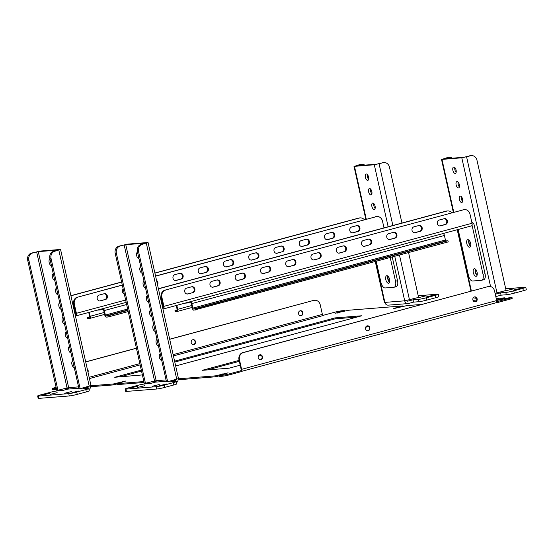 <?xml version="1.0" encoding="UTF-8"?>
<svg xmlns="http://www.w3.org/2000/svg" width="554" height="554" viewBox="0 0 554 554"><rect width="100%" height="100%" fill="white"/><g stroke="black" fill="none" stroke-linecap="round" stroke-linejoin="round"><path stroke-width="0.83" d="M143.867 381.547L117.469 383.645L126.035 380.944L113.383 383.97L113.591 384.898L90.607 386.727M259.784 354.809A2.507 2.188 85.5 0 0 260.879 359.698A2.507 2.188 85.5 0 0 259.784 354.809M259.902 354.782A2.507 2.188 -94.5 0 1 260.297 359.761M367.122 325.87A2.507 2.188 85.5 0 0 368.216 330.752A2.507 2.188 85.5 0 0 367.122 325.87M367.24 325.842A2.507 2.188 -94.5 0 1 367.634 330.821M474.459 296.93A2.507 2.188 85.5 0 0 475.554 301.812A2.507 2.188 85.5 0 0 474.459 296.93M474.577 296.902A2.507 2.188 -94.5 0 1 474.972 301.875M192.813 339.72A2.507 2.188 85.5 0 0 193.9 344.609A2.507 2.188 85.5 0 0 192.813 339.72M193.318 344.671A2.507 2.188 85.5 0 0 192.924 339.692M300.15 310.78A2.507 2.188 85.5 0 0 301.238 315.662A2.507 2.188 85.5 0 0 300.15 310.78M300.656 315.725A2.507 2.188 85.5 0 0 300.261 310.752M178.111 379.774L215.686 376.789L215.471 375.854L228.123 372.835L219.557 375.529L219.765 376.464L221.981 376.284L221.773 375.356L219.557 375.529M473.012 300.351L476.669 300.06M496.239 298.502L504.909 297.817L505.075 298.544M322.92 315.399L334.297 312.331A5.976 0.471 -12.6 0 1 342.268 310.739L344.484 310.565L335.371 313.218L348.563 310.24L402.82 305.926L393.707 308.585L406.906 305.6L421.601 304.437M68.592 388.479L63.807 388.853M113.383 383.97L90.648 385.778M117.469 383.645L117.677 384.573L144.075 382.475M156.096 381.519L151.311 381.9M402.82 305.926L402.987 306.66M344.484 310.565L344.643 311.293M215.471 375.854L178.153 378.825M509.078 298.44A5.976 0.471 -12.6 0 0 511.993 297.373L512.201 298.301A5.976 0.471 167.4 0 1 509.285 299.375L509.078 298.44L496.779 301.722A2.154 1.039 74.9 0 1 496.204 302.713A2.154 1.039 74.9 0 1 496.114 302.726L242.029 371.235L496.204 302.713M496.952 301.708L497.16 302.643L496.155 302.719M240.914 370.55L241.869 370.494L242.077 371.422L229.952 374.691A5.976 0.471 167.4 0 1 221.981 376.284M221.773 375.356A5.976 0.471 -12.6 0 0 229.744 373.763L229.952 374.691M241.869 370.494L229.744 373.763M511.993 297.373A5.976 0.471 -12.6 0 0 511.21 297.311L496.675 300.476M496.592 300.088L504.909 297.817M56.307 388.264L52.831 388.783A5.976 0.471 -12.6 0 1 52.048 388.721A5.976 0.471 -12.6 0 1 54.964 387.655L56.099 387.343M174.586 361.146L334.969 317.899L361.804 315.766L175.666 365.959M142.385 374.926L114.733 377.281L141.312 370.114M240.207 365.197L229.072 368.195L202.238 370.328L239.134 360.384M117.51 383.846L113.591 384.898M55.047 388.603L55.255 389.538L56.515 389.199M55.255 389.538L53.039 389.711A5.976 0.471 167.4 0 1 52.256 389.656L52.048 388.721M509.285 299.375L497.16 302.643M215.686 376.789L219.606 375.73M174.794 362.074L335.177 318.827L356.824 317.11M119.92 376.872L141.519 371.048M207.425 369.913L239.342 361.312M258.323 356.194L261.266 355.398M365.668 327.248L368.604 326.458M240.817 370.578A1.198 0.575 -105.1 0 0 240.865 370.571A1.198 0.575 -105.1 0 0 241.142 369.366L239.009 359.83A5.976 5.208 -94.5 0 1 242.763 352.656L243.227 352.621A5.976 5.208 85.5 0 0 239.473 359.795L241.606 369.331A2.154 1.039 -105.1 0 1 241.689 370.508M243.227 352.621L488.212 286.563A5.976 5.208 85.5 0 1 489.037 286.418A5.976 5.208 85.5 0 1 494.563 291.016L496.696 300.552A2.154 1.039 74.9 0 1 496.779 301.722M488.212 286.563L242.763 352.656M487.742 286.598A5.976 5.208 -94.5 0 1 488.573 286.453L489.037 286.418M173.416 355.91L323.224 315.517A1.198 0.575 74.9 0 1 322.38 314.402L173.132 354.643M169.683 339.207L313.432 300.448A5.976 5.208 -94.5 0 1 314.257 300.31L314.727 300.268A5.976 5.208 85.5 0 1 320.247 304.866L322.38 314.402M87.733 371.021A2.507 2.188 85.5 0 0 87.539 370.141M85.69 361.859L136.409 348.182M88.003 372.219A2.507 2.188 85.5 0 0 87.31 369.116M85.704 361.942L136.429 348.265M169.704 339.297L313.432 300.448M314.727 300.268A5.976 5.208 85.5 0 0 313.896 300.413M334.969 317.899L335.177 318.827M456.136 172.349A3.289 1.586 74.9 0 1 454.848 167.571M455.201 173.43A3.289 1.586 74.9 0 1 452.916 170.5A3.289 1.586 74.9 0 1 453.629 167.059A3.289 1.586 74.9 0 1 453.768 167.038A3.289 1.586 74.9 0 1 456.053 169.96A3.289 1.586 74.9 0 1 455.34 173.409A3.289 1.586 74.9 0 1 455.201 173.43M459.384 186.885A3.289 1.586 74.9 0 1 458.096 182.107M458.449 187.965A3.289 1.586 74.9 0 1 456.164 185.036A3.289 1.586 74.9 0 1 456.877 181.594A3.289 1.586 74.9 0 1 457.015 181.567A3.289 1.586 74.9 0 1 459.301 184.496A3.289 1.586 74.9 0 1 458.587 187.938A3.289 1.586 74.9 0 1 458.449 187.965M462.638 201.421A3.289 1.586 74.9 0 1 461.35 196.642M461.697 202.501A3.289 1.586 74.9 0 1 459.411 199.572A3.289 1.586 74.9 0 1 460.125 196.13A3.289 1.586 74.9 0 1 460.27 196.102A3.289 1.586 74.9 0 1 462.555 199.031A3.289 1.586 74.9 0 1 461.835 202.473A3.289 1.586 74.9 0 1 461.697 202.501M470.685 245.851A3.289 1.586 74.9 0 1 469.21 240.388M477.181 274.923A3.289 1.586 74.9 0 1 475.713 269.459M513.336 288.904L506.259 290.635L513.336 288.904M520.628 288.322L513.551 290.054L520.628 288.322M490.581 286.557L461.801 157.814L441.967 159.393L453.788 212.265M495.089 293.371L506.086 290.455L476.973 160.224A5.976 5.208 85.5 0 0 471.447 155.626A5.976 5.208 85.5 0 0 470.623 155.771L463.823 157.274L443.989 158.846L447.286 157.627A5.976 5.208 -94.5 0 1 448.117 157.481L449.28 157.391A5.976 5.208 85.5 0 0 448.456 157.53M525.781 287.311L526.3 289.638A5.976 0.471 167.4 0 1 523.385 290.712L522.865 288.385A5.976 0.471 -12.6 0 0 525.781 287.311A5.976 0.471 -12.6 0 0 524.998 287.256L505.712 288.786M514.292 293.163A5.976 0.471 167.4 0 1 506.321 294.756L505.802 292.429A5.976 0.471 -12.6 0 0 513.773 290.836L514.292 293.163L523.385 290.712M495.809 296.584A3.587 3.123 85.5 0 0 496.024 296.535L501.072 295.171L506.321 294.756M505.802 292.429L500.553 292.851L495.283 294.229A1.198 1.039 85.5 0 0 495.505 294.209M513.773 290.836L522.865 288.385M476.405 298.142L475.692 298.197A3.587 3.123 -94.5 0 1 473.552 297.463M461.801 157.814L470.623 155.771M469.46 155.861A5.976 5.208 -94.5 0 1 470.284 155.722L471.447 155.626M447.286 157.627L441.967 159.393M452.286 158.188A5.976 5.208 85.5 0 0 449.28 157.391M500.553 292.851L501.072 295.171M476.052 276.301A3.885 1.877 -105.1 0 0 476.218 276.273A3.885 1.877 -105.1 0 0 477.063 272.201A3.885 1.877 -105.1 0 0 474.363 268.745A3.885 1.877 -105.1 0 0 474.196 268.773A3.885 1.877 -105.1 0 0 473.351 272.845A3.885 1.877 -105.1 0 0 476.052 276.301M469.55 247.229A3.885 1.877 -105.1 0 0 469.723 247.202A3.885 1.877 -105.1 0 0 470.568 243.13A3.885 1.877 -105.1 0 0 467.86 239.674A3.885 1.877 -105.1 0 0 467.694 239.702A3.885 1.877 -105.1 0 0 466.849 243.774A3.885 1.877 -105.1 0 0 469.55 247.229M472.098 225.43L483.019 274.272L485.041 273.724L474.12 224.889A3.587 3.123 85.5 0 0 471.8 222.23M485.041 273.724A5.976 2.888 74.9 0 1 483.677 279.728L481.655 280.269A5.976 2.888 -105.1 0 1 481.398 280.317L472.652 281.01A5.976 2.888 -105.1 0 1 468.435 275.428L458.165 229.481M475.374 269.14A3.885 1.877 -105.1 0 0 477.056 275.366M468.878 240.069A3.885 1.877 -105.1 0 0 470.561 246.295M481.655 280.269A5.976 2.888 -105.1 0 0 483.019 274.272M152.17 386.283L159.247 384.552L152.17 386.283M137.586 387.447L144.663 385.716L137.586 387.447M159.462 385.709L166.539 383.977L159.462 385.709M130.294 388.029L137.371 386.29L130.294 388.029M154.58 381.02L156.173 380.702L125.758 244.653L124.165 244.972L154.58 381.02L144.317 383.569L115.204 253.33A5.976 5.208 -94.5 0 1 118.958 246.156L127.78 244.106L147.613 242.534L142.295 244.3A5.976 5.208 85.5 0 0 138.542 251.474L167.654 381.713L178.492 378.617L148.084 242.569M137.537 252.299A3.289 1.586 -105.1 0 0 137.42 252.319A3.289 1.586 -105.1 0 0 136.7 255.74A3.289 1.586 -105.1 0 0 138.964 258.69M140.785 266.834A3.289 1.586 -105.1 0 0 140.668 266.855A3.289 1.586 -105.1 0 0 139.947 270.276A3.289 1.586 -105.1 0 0 142.219 273.226M144.033 281.37A3.289 1.586 -105.1 0 0 143.915 281.39A3.289 1.586 -105.1 0 0 143.195 284.811A3.289 1.586 -105.1 0 0 145.467 287.761M147.288 295.905A3.289 1.586 -105.1 0 0 147.17 295.926A3.289 1.586 -105.1 0 0 146.45 299.347A3.289 1.586 -105.1 0 0 148.714 302.297M150.536 310.441A3.289 1.586 -105.1 0 0 150.418 310.462A3.289 1.586 -105.1 0 0 149.698 313.883A3.289 1.586 -105.1 0 0 151.962 316.833M153.783 324.976A3.289 1.586 -105.1 0 0 153.666 324.997A3.289 1.586 -105.1 0 0 152.946 328.418A3.289 1.586 -105.1 0 0 155.21 331.368M157.031 339.512A3.289 1.586 -105.1 0 0 156.914 339.533A3.289 1.586 -105.1 0 0 156.193 342.954A3.289 1.586 -105.1 0 0 158.465 345.904M160.279 354.048A3.289 1.586 -105.1 0 0 160.161 354.068A3.289 1.586 -105.1 0 0 159.441 357.489A3.289 1.586 -105.1 0 0 161.713 360.439M125.758 244.653L145.612 243.164M176.234 381.567L176.754 383.894A5.976 0.471 167.4 0 1 173.838 384.961L173.319 382.634A5.976 0.471 -12.6 0 0 176.234 381.567A5.976 0.471 -12.6 0 0 175.452 381.505L170.203 381.921L175.258 380.563A1.198 1.039 85.5 0 0 176.04 379.448M166.061 379.919L156.173 380.702A1.198 1.039 -94.5 0 1 155.418 382.135L150.369 383.5L145.12 383.915A5.976 0.471 -12.6 0 0 137.15 385.515L128.057 387.966A5.976 0.471 -12.6 0 0 125.142 389.033A5.976 0.471 -12.6 0 0 125.924 389.095L156.263 386.685A5.976 0.471 -12.6 0 0 164.226 385.085L164.746 387.412L173.838 384.961M164.746 387.412A5.976 0.471 167.4 0 1 156.782 389.005L156.263 386.685M125.924 389.095L126.444 391.422L156.782 389.005M126.444 391.422A5.976 0.471 167.4 0 1 125.661 391.359L125.142 389.033M164.226 385.085L173.319 382.634M176.463 382.599A3.587 3.123 85.5 0 0 178.076 378.853M118.958 246.156L124.165 244.972M120.128 246.059A5.976 5.208 85.5 0 0 116.375 253.24L115.204 253.33M145.487 383.472L116.375 253.24M167.654 381.713L166.484 381.803L137.378 251.571A5.976 5.208 -94.5 0 1 141.125 244.39L142.295 244.3M141.125 244.39L145.591 243.074M162.329 302.491A5.976 0.471 -12.6 0 0 161.747 302.643L161.526 302.706M162.634 307.65A1.198 1.039 85.5 0 1 162.703 307.622L163.063 307.525M162.107 305.302L162.918 305.102M192.965 292.588A2.985 2.604 85.5 0 0 194.883 289.236A2.985 2.604 85.5 0 0 192.079 286.709A2.985 2.604 85.5 0 0 191.663 286.778L186.615 288.142A2.985 2.604 85.5 0 0 184.697 291.494A2.985 2.604 85.5 0 0 187.501 294.022A2.985 2.604 85.5 0 0 187.91 293.952L192.965 292.588L187.21 294.008A2.985 2.604 -94.5 0 1 187.148 294.029M191.732 286.757A2.985 2.604 -94.5 0 1 194.212 289.493A2.985 2.604 -94.5 0 1 192.266 292.644M218.221 285.781A2.985 2.604 85.5 0 0 220.139 282.429A2.985 2.604 85.5 0 0 217.334 279.895A2.985 2.604 85.5 0 0 216.919 279.964L211.87 281.328A2.985 2.604 85.5 0 0 209.952 284.68A2.985 2.604 85.5 0 0 212.757 287.214A2.985 2.604 85.5 0 0 213.172 287.145L218.221 285.781L212.466 287.201A2.985 2.604 -94.5 0 1 212.404 287.214M216.988 279.95A2.985 2.604 -94.5 0 1 219.467 282.685A2.985 2.604 -94.5 0 1 217.521 285.836M243.476 278.974A2.985 2.604 85.5 0 0 245.394 275.622A2.985 2.604 85.5 0 0 242.59 273.087A2.985 2.604 85.5 0 0 242.174 273.157L237.126 274.521A2.985 2.604 85.5 0 0 235.208 277.873A2.985 2.604 85.5 0 0 238.012 280.407A2.985 2.604 85.5 0 0 238.428 280.331L243.476 278.974L237.728 280.386A2.985 2.604 -94.5 0 1 237.659 280.407M242.243 273.143A2.985 2.604 -94.5 0 1 244.723 275.878A2.985 2.604 -94.5 0 1 242.777 279.029M268.732 272.159A2.985 2.604 85.5 0 0 270.65 268.808A2.985 2.604 85.5 0 0 267.845 266.273A2.985 2.604 85.5 0 0 267.437 266.349L262.381 267.707A2.985 2.604 85.5 0 0 260.463 271.058A2.985 2.604 85.5 0 0 263.268 273.593A2.985 2.604 85.5 0 0 263.683 273.524L268.032 272.215L262.984 273.579A2.985 2.604 -94.5 0 1 262.915 273.593M267.499 266.329A2.985 2.604 -94.5 0 1 269.978 269.064A2.985 2.604 -94.5 0 1 268.032 272.215M293.987 265.352A2.985 2.604 85.5 0 0 295.912 262A2.985 2.604 85.5 0 0 293.101 259.466A2.985 2.604 85.5 0 0 292.692 259.535L287.637 260.899A2.985 2.604 85.5 0 0 285.719 264.251A2.985 2.604 85.5 0 0 288.523 266.786A2.985 2.604 85.5 0 0 288.939 266.716L293.288 265.408L288.239 266.772A2.985 2.604 -94.5 0 1 288.17 266.786M292.754 259.521A2.985 2.604 -94.5 0 1 295.234 262.257A2.985 2.604 -94.5 0 1 293.288 265.408M319.243 258.538A2.985 2.604 85.5 0 0 321.168 255.186A2.985 2.604 85.5 0 0 318.356 252.659A2.985 2.604 85.5 0 0 317.948 252.728L312.892 254.092A2.985 2.604 85.5 0 0 310.974 257.444A2.985 2.604 85.5 0 0 313.779 259.971A2.985 2.604 85.5 0 0 314.194 259.902L319.243 258.538L313.495 259.958A2.985 2.604 -94.5 0 1 313.425 259.978M318.01 252.707A2.985 2.604 -94.5 0 1 320.489 255.442A2.985 2.604 -94.5 0 1 318.543 258.593M344.498 251.731A2.985 2.604 85.5 0 0 346.423 248.379A2.985 2.604 85.5 0 0 343.612 245.844A2.985 2.604 85.5 0 0 343.203 245.914L338.148 247.278A2.985 2.604 85.5 0 0 336.23 250.63A2.985 2.604 85.5 0 0 339.034 253.164A2.985 2.604 85.5 0 0 339.45 253.095L343.799 251.786L338.75 253.15A2.985 2.604 -94.5 0 1 338.688 253.164M343.265 245.9A2.985 2.604 -94.5 0 1 345.744 248.635A2.985 2.604 -94.5 0 1 343.799 251.786M369.76 244.923A2.985 2.604 85.5 0 0 371.679 241.572A2.985 2.604 85.5 0 0 368.874 239.037A2.985 2.604 85.5 0 0 368.458 239.106L363.403 240.471A2.985 2.604 85.5 0 0 361.485 243.822A2.985 2.604 85.5 0 0 364.297 246.357A2.985 2.604 85.5 0 0 364.705 246.281L369.054 244.979L364.006 246.336A2.985 2.604 -94.5 0 1 363.943 246.357M368.521 239.093A2.985 2.604 -94.5 0 1 371 241.828A2.985 2.604 -94.5 0 1 369.054 244.979M395.016 238.109A2.985 2.604 85.5 0 0 396.934 234.757A2.985 2.604 85.5 0 0 394.129 232.223A2.985 2.604 85.5 0 0 393.714 232.299L388.666 233.656A2.985 2.604 85.5 0 0 386.74 237.008A2.985 2.604 85.5 0 0 389.552 239.543A2.985 2.604 85.5 0 0 389.961 239.473L395.016 238.109L389.261 239.529A2.985 2.604 -94.5 0 1 389.199 239.543M393.776 232.278A2.985 2.604 -94.5 0 1 396.255 235.014A2.985 2.604 -94.5 0 1 394.316 238.165M162.938 309.028L163.195 309.007A2.631 1.274 -105.1 0 0 163.305 308.987A2.631 1.274 -105.1 0 0 163.908 306.341L161.879 297.276L161.179 297.332L163.201 306.404A1.198 0.575 -105.1 0 1 162.931 307.602A1.198 0.575 -105.1 0 1 162.883 307.608L162.703 307.622M158.402 288.717L446.15 211.129A5.976 5.208 -94.5 0 1 446.974 210.991L447.674 210.936A5.976 5.208 85.5 0 0 446.849 211.074L446.15 211.129M451.863 212.784A5.976 5.208 85.5 0 0 447.674 210.936M158.43 288.842L446.849 211.074M463.65 209.737L164.926 290.158L463.65 209.737A5.976 5.208 85.5 0 1 464.481 209.599A5.976 5.208 85.5 0 1 470 214.19L472.029 223.262A2.631 1.274 74.9 0 1 471.433 225.9A2.631 1.274 74.9 0 1 471.316 225.921M413.921 226.849A2.985 2.604 85.5 0 0 411.996 230.201A2.985 2.604 85.5 0 0 414.808 232.735A2.985 2.604 85.5 0 0 415.216 232.666L420.271 231.302A2.985 2.604 85.5 0 0 422.19 227.95A2.985 2.604 85.5 0 0 419.385 225.416A2.985 2.604 85.5 0 0 418.969 225.485L413.921 226.849M444.225 218.678L439.177 220.042A2.985 2.604 85.5 0 0 437.258 223.394A2.985 2.604 85.5 0 0 440.063 225.921A2.985 2.604 85.5 0 0 440.472 225.852L445.527 224.488A2.985 2.604 85.5 0 0 447.445 221.136A2.985 2.604 85.5 0 0 444.64 218.608A2.985 2.604 85.5 0 0 444.225 218.678M165.632 290.095A5.976 5.208 85.5 0 0 161.879 297.276M419.039 225.471A2.985 2.604 -94.5 0 1 421.511 228.206A2.985 2.604 -94.5 0 1 419.572 231.357L414.517 232.722A2.985 2.604 -94.5 0 1 414.454 232.735M444.294 218.657A2.985 2.604 -94.5 0 1 446.773 221.392A2.985 2.604 -94.5 0 1 444.827 224.543L439.772 225.907A2.985 2.604 -94.5 0 1 439.71 225.928M462.95 209.793A5.976 5.208 -94.5 0 1 463.781 209.654L464.481 209.599M161.179 297.332A5.976 5.208 -94.5 0 1 164.926 290.158M105.461 299.548A2.985 2.604 85.5 0 0 107.379 296.196A2.985 2.604 85.5 0 0 104.574 293.662A2.985 2.604 85.5 0 0 104.159 293.731L99.104 295.095A2.985 2.604 85.5 0 0 97.185 298.447A2.985 2.604 85.5 0 0 99.99 300.981A2.985 2.604 85.5 0 0 100.406 300.905L104.754 299.603L99.706 300.961A2.985 2.604 -94.5 0 1 99.644 300.981M104.221 293.717A2.985 2.604 -94.5 0 1 106.7 296.452A2.985 2.604 -94.5 0 1 104.754 299.603M123.182 289.015A2.985 2.604 85.5 0 0 124.311 294.049M157.502 284.708A2.985 2.604 85.5 0 0 156.54 280.414M156.775 281.439A2.985 2.604 -94.5 0 1 157.218 283.426M181.227 279.112A2.985 2.604 85.5 0 0 183.145 275.76A2.985 2.604 85.5 0 0 180.341 273.226A2.985 2.604 85.5 0 0 179.925 273.302L174.877 274.666A2.985 2.604 85.5 0 0 172.959 278.018A2.985 2.604 85.5 0 0 175.763 280.546A2.985 2.604 85.5 0 0 176.172 280.476L180.528 279.168L175.473 280.532A2.985 2.604 -94.5 0 1 175.41 280.553M179.995 273.281A2.985 2.604 -94.5 0 1 182.467 276.017A2.985 2.604 -94.5 0 1 180.528 279.168M206.483 272.305A2.985 2.604 85.5 0 0 208.401 268.953A2.985 2.604 85.5 0 0 205.596 266.419A2.985 2.604 85.5 0 0 205.181 266.488L200.132 267.852A2.985 2.604 85.5 0 0 198.214 271.204A2.985 2.604 85.5 0 0 201.019 273.738A2.985 2.604 85.5 0 0 201.434 273.669L206.483 272.305L200.728 273.724A2.985 2.604 -94.5 0 1 200.666 273.738M205.25 266.474A2.985 2.604 -94.5 0 1 207.729 269.209A2.985 2.604 -94.5 0 1 205.783 272.36M231.738 265.498A2.985 2.604 85.5 0 0 233.656 262.146A2.985 2.604 85.5 0 0 230.852 259.611A2.985 2.604 85.5 0 0 230.436 259.681L225.388 261.045A2.985 2.604 85.5 0 0 223.47 264.397A2.985 2.604 85.5 0 0 226.274 266.931A2.985 2.604 85.5 0 0 226.69 266.855L231.738 265.498L225.99 266.91A2.985 2.604 -94.5 0 1 225.921 266.931M230.506 259.667A2.985 2.604 -94.5 0 1 232.985 262.402A2.985 2.604 -94.5 0 1 231.039 265.553M256.994 258.683A2.985 2.604 85.5 0 0 258.912 255.332A2.985 2.604 85.5 0 0 256.107 252.797A2.985 2.604 85.5 0 0 255.692 252.873L250.643 254.231A2.985 2.604 85.5 0 0 248.725 257.582A2.985 2.604 85.5 0 0 251.53 260.117A2.985 2.604 85.5 0 0 251.945 260.048L256.294 258.739L251.246 260.103A2.985 2.604 -94.5 0 1 251.177 260.117M255.761 252.853A2.985 2.604 -94.5 0 1 258.24 255.588A2.985 2.604 -94.5 0 1 256.294 258.739M282.249 251.876A2.985 2.604 85.5 0 0 284.167 248.524A2.985 2.604 85.5 0 0 281.363 245.99A2.985 2.604 85.5 0 0 280.954 246.059L275.899 247.423A2.985 2.604 85.5 0 0 273.981 250.775A2.985 2.604 85.5 0 0 276.785 253.31A2.985 2.604 85.5 0 0 277.201 253.233L281.55 251.931L276.501 253.296A2.985 2.604 -94.5 0 1 276.432 253.31M281.017 246.045A2.985 2.604 -94.5 0 1 283.496 248.781A2.985 2.604 -94.5 0 1 281.55 251.931M307.505 245.062A2.985 2.604 85.5 0 0 309.43 241.71A2.985 2.604 85.5 0 0 306.618 239.183A2.985 2.604 85.5 0 0 306.21 239.252L301.154 240.616A2.985 2.604 85.5 0 0 299.236 243.968A2.985 2.604 85.5 0 0 302.041 246.495A2.985 2.604 85.5 0 0 302.456 246.426L306.805 245.117L301.757 246.482A2.985 2.604 -94.5 0 1 301.688 246.502M306.272 239.231A2.985 2.604 -94.5 0 1 308.751 241.966A2.985 2.604 -94.5 0 1 306.805 245.117M75.434 315.981L75.683 315.96A2.631 1.274 -105.1 0 0 75.801 315.939A2.631 1.274 -105.1 0 0 76.397 313.301L74.368 304.229L73.668 304.284L75.697 313.356A1.198 0.575 -105.1 0 1 75.427 314.554A1.198 0.575 -105.1 0 1 75.372 314.561L75.552 314.485M70.891 295.677L121.617 282M154.891 273.025L358.646 218.082A5.976 5.208 -94.5 0 1 359.47 217.944L360.169 217.888A5.976 5.208 85.5 0 0 359.345 218.027L358.646 218.082M364.352 219.737A5.976 5.208 85.5 0 0 360.169 217.888M70.919 295.801L121.645 282.125M154.919 273.15L359.345 218.027M384.005 227.888L382.495 221.143A5.976 5.208 85.5 0 0 376.969 216.552A5.976 5.208 85.5 0 0 376.145 216.697L155.591 276.162M326.41 233.802A2.985 2.604 85.5 0 0 324.492 237.154A2.985 2.604 85.5 0 0 327.296 239.688A2.985 2.604 85.5 0 0 327.712 239.619L332.76 238.255A2.985 2.604 85.5 0 0 334.685 234.903A2.985 2.604 85.5 0 0 331.874 232.368A2.985 2.604 85.5 0 0 331.465 232.438L326.41 233.802M356.721 225.63L351.665 226.995A2.985 2.604 85.5 0 0 349.747 230.346A2.985 2.604 85.5 0 0 352.552 232.881A2.985 2.604 85.5 0 0 352.967 232.805L358.022 231.447A2.985 2.604 85.5 0 0 359.941 228.096A2.985 2.604 85.5 0 0 357.136 225.561A2.985 2.604 85.5 0 0 356.721 225.63M122.316 285.137L78.121 297.055A5.976 5.208 85.5 0 0 74.368 304.229M331.527 232.424A2.985 2.604 -94.5 0 1 334.007 235.159A2.985 2.604 -94.5 0 1 332.061 238.31L327.012 239.674A2.985 2.604 -94.5 0 1 326.95 239.688M356.783 225.617A2.985 2.604 -94.5 0 1 359.262 228.352A2.985 2.604 -94.5 0 1 357.316 231.503L352.268 232.86A2.985 2.604 -94.5 0 1 352.206 232.881M376.145 216.697L155.563 276.037M122.289 285.012L78.121 297.055M375.446 216.752A5.976 5.208 -94.5 0 1 376.27 216.607L376.969 216.552M73.668 304.284A5.976 5.208 -94.5 0 1 77.421 297.11M74.825 309.444A5.976 0.471 -12.6 0 0 74.236 309.596L74.021 309.658M74.603 312.255L75.406 312.054M64.666 393.243L71.736 391.505L64.666 393.243M50.082 394.4L57.152 392.668L50.082 394.4M71.958 392.661L79.035 390.93L71.958 392.661M42.79 394.981L49.86 393.25L42.79 394.981M67.069 387.973L68.661 387.655L38.254 251.606L36.661 251.925L67.069 387.973L56.813 390.522L27.7 260.283A5.976 5.208 -94.5 0 1 31.453 253.109L40.276 251.066L60.109 249.487L54.784 251.253A5.976 5.208 85.5 0 0 51.037 258.434L80.143 388.666L90.988 385.57L60.58 249.522M50.033 259.251A3.289 1.586 -105.1 0 0 49.915 259.272A3.289 1.586 -105.1 0 0 49.195 262.693A3.289 1.586 -105.1 0 0 51.46 265.65M53.281 273.787A3.289 1.586 -105.1 0 0 53.163 273.808A3.289 1.586 -105.1 0 0 52.443 277.229A3.289 1.586 -105.1 0 0 54.708 280.185M56.529 288.322A3.289 1.586 -105.1 0 0 56.411 288.343A3.289 1.586 -105.1 0 0 55.691 291.764A3.289 1.586 -105.1 0 0 57.955 294.714M59.777 302.858A3.289 1.586 -105.1 0 0 59.659 302.879A3.289 1.586 -105.1 0 0 58.939 306.3A3.289 1.586 -105.1 0 0 61.21 309.25M63.024 317.394A3.289 1.586 -105.1 0 0 62.907 317.414A3.289 1.586 -105.1 0 0 62.186 320.835A3.289 1.586 -105.1 0 0 64.458 323.785M66.279 331.929A3.289 1.586 -105.1 0 0 66.161 331.95A3.289 1.586 -105.1 0 0 65.441 335.371A3.289 1.586 -105.1 0 0 67.706 338.321M69.527 346.465A3.289 1.586 -105.1 0 0 69.409 346.485A3.289 1.586 -105.1 0 0 68.689 349.906A3.289 1.586 -105.1 0 0 70.954 352.856M72.775 361A3.289 1.586 -105.1 0 0 72.657 361.021A3.289 1.586 -105.1 0 0 71.937 364.442A3.289 1.586 -105.1 0 0 74.201 367.392M38.254 251.606L58.108 250.117M88.73 388.52L89.249 390.847A5.976 0.471 167.4 0 1 86.334 391.913L85.815 389.594A5.976 0.471 -12.6 0 0 88.73 388.52A5.976 0.471 -12.6 0 0 87.948 388.458L82.698 388.88L87.747 387.516A1.198 1.039 85.5 0 0 88.529 386.408M78.557 386.872L68.661 387.655A1.198 1.039 -94.5 0 1 67.913 389.095L62.865 390.452L57.609 390.875A5.976 0.471 -12.6 0 0 49.645 392.467L40.553 394.919A5.976 0.471 -12.6 0 0 37.637 395.992A5.976 0.471 -12.6 0 0 38.42 396.048L68.751 393.638A5.976 0.471 -12.6 0 0 76.722 392.045L77.241 394.365L86.334 391.913M77.241 394.365A5.976 0.471 167.4 0 1 69.271 395.965L68.751 393.638M38.42 396.048L38.939 398.374L69.271 395.965M38.939 398.374A5.976 0.471 167.4 0 1 38.157 398.312L37.637 395.992M76.722 392.045L85.815 389.594M88.959 389.552A3.587 3.123 85.5 0 0 90.572 385.806M31.453 253.109L36.661 251.925M32.617 253.019A5.976 5.208 85.5 0 0 28.863 260.193L27.7 260.283M57.976 390.425L28.863 260.193M80.143 388.666L78.98 388.756L49.867 258.524A5.976 5.208 -94.5 0 1 53.62 251.35L54.784 251.253M53.62 251.35L58.087 250.034M388.541 283.253A3.885 1.877 -105.1 0 0 388.714 283.226A3.885 1.877 -105.1 0 0 389.559 279.161A3.885 1.877 -105.1 0 0 386.851 275.698A3.885 1.877 -105.1 0 0 386.685 275.726A3.885 1.877 -105.1 0 0 385.84 279.798A3.885 1.877 -105.1 0 0 388.541 283.253M390.224 257.555L395.514 281.224L397.53 280.677A5.976 2.888 74.9 0 1 396.172 286.681L394.15 287.228A5.976 2.888 -105.1 0 0 395.514 281.224M392.239 257.014L397.53 280.677M394.15 287.228A5.976 2.888 -105.1 0 1 393.894 287.27L385.141 287.962A5.976 2.888 -105.1 0 1 380.93 282.381L376.221 261.336M387.869 276.093A3.885 1.877 -105.1 0 0 389.552 282.318M368.632 179.302A3.289 1.586 74.9 0 1 367.344 174.524M367.69 180.382A3.289 1.586 74.9 0 1 365.405 177.46A3.289 1.586 74.9 0 1 366.118 174.011A3.289 1.586 74.9 0 1 366.263 173.991A3.289 1.586 74.9 0 1 368.549 176.913A3.289 1.586 74.9 0 1 367.835 180.362A3.289 1.586 74.9 0 1 367.69 180.382M371.879 193.838A3.289 1.586 74.9 0 1 370.591 189.059M370.938 194.918A3.289 1.586 74.9 0 1 368.652 191.996A3.289 1.586 74.9 0 1 369.373 188.547A3.289 1.586 74.9 0 1 369.511 188.526A3.289 1.586 74.9 0 1 371.796 191.449A3.289 1.586 74.9 0 1 371.083 194.897A3.289 1.586 74.9 0 1 370.938 194.918M375.127 208.373A3.289 1.586 74.9 0 1 373.839 203.595M374.192 209.454A3.289 1.586 74.9 0 1 371.907 206.524A3.289 1.586 74.9 0 1 372.62 203.083A3.289 1.586 74.9 0 1 372.759 203.062A3.289 1.586 74.9 0 1 375.044 205.984A3.289 1.586 74.9 0 1 374.331 209.433A3.289 1.586 74.9 0 1 374.192 209.454M389.677 281.875A3.289 1.586 74.9 0 1 388.202 276.411M425.832 295.857L418.755 297.588L425.832 295.857M433.124 295.275L426.047 297.013L433.124 295.275M388.153 226.766L374.296 164.773L354.463 166.345L366.277 219.218M401.955 223.047L389.469 167.176A5.976 5.208 85.5 0 0 383.943 162.578A5.976 5.208 85.5 0 0 383.119 162.724L376.318 164.226L356.478 165.798L359.781 164.58A5.976 5.208 -94.5 0 1 360.606 164.434L361.776 164.344A5.976 5.208 85.5 0 0 360.952 164.483M438.276 294.271L438.796 296.591A5.976 0.471 167.4 0 1 435.88 297.664L435.361 295.337A5.976 0.471 -12.6 0 0 438.276 294.271A5.976 0.471 -12.6 0 0 437.494 294.209L418.208 295.746M426.788 300.116A5.976 0.471 167.4 0 1 418.817 301.708L418.298 299.389A5.976 0.471 -12.6 0 0 426.268 297.789L426.788 300.116L435.88 297.664M408.568 252.61L418.582 297.408L404.704 300.822A3.587 3.123 85.5 0 0 408.021 303.578A3.587 3.123 85.5 0 0 408.52 303.488L413.568 302.131L418.817 301.708M418.298 299.389L413.049 299.804L407.661 301.189M426.268 297.789L435.361 295.337M408.021 303.578L388.188 305.15A3.587 3.123 -94.5 0 1 384.871 302.394L384.4 302.359L375.287 261.585M406.795 300.49A1.198 1.039 85.5 0 0 407.993 301.168M374.296 164.773L383.119 162.724M381.948 162.814A5.976 5.208 -94.5 0 1 382.779 162.675L383.943 162.578M359.781 164.58L354.463 166.345M364.781 165.14A5.976 5.208 85.5 0 0 361.776 164.344M413.049 299.804L413.568 302.131M184.807 303.19L190.59 302.726A0.956 0.464 -105.1 0 1 191.268 303.62L192.28 308.156A2.154 1.039 74.9 0 0 193.796 310.164L448.228 241.918L447.964 240.755L446.102 240.9A0.956 0.464 74.9 0 1 445.423 240.007L444.412 235.471A2.154 1.039 -105.1 0 0 443.193 233.518M195.666 310.018L195.403 308.855L193.54 309A0.956 0.464 74.9 0 1 192.861 308.107L191.85 303.571A2.154 1.039 -105.1 0 0 190.631 301.618M176.248 305.496L177.114 309.361A0.956 0.464 74.9 0 1 176.892 310.323A0.956 0.464 74.9 0 1 176.858 310.33L174.988 310.475L175.251 311.639L177.114 311.493A2.154 1.039 74.9 0 0 177.204 311.473A2.154 1.039 74.9 0 0 177.696 309.312L176.809 305.344M177.148 309.894L174.988 310.475M447.964 240.755L195.403 308.855M128.223 311.563L108.162 316.971L107.898 315.808L106.036 315.953A0.956 0.464 74.9 0 1 105.357 315.067L104.346 310.531A2.154 1.039 -105.1 0 0 103.12 308.571M108.162 316.971L106.292 317.117A2.154 1.039 74.9 0 1 104.775 315.108L103.764 310.572A0.956 0.464 -105.1 0 0 103.086 309.679L97.303 310.143M88.744 312.449L89.61 316.313A0.956 0.464 74.9 0 1 89.388 317.276A0.956 0.464 74.9 0 1 89.346 317.283L87.484 317.428L87.74 318.592L89.61 318.446A2.154 1.039 74.9 0 0 89.7 318.432A2.154 1.039 74.9 0 0 90.191 316.272L89.305 312.297M89.644 316.846L87.484 317.428M127.96 310.399L107.898 315.808M89.423 378.562L140.141 364.885M52.831 388.783L53.039 389.711M496.696 300.552L241.606 369.331M239.473 359.795L239.009 359.83M139.857 363.618L89.139 377.295M222.549 373.95L222.708 374.684M337.407 312.47L337.538 313.031M497.838 299.721L497.963 300.282M395.75 307.83L395.875 308.391M120.453 382.059L120.62 382.793M457.666 229.612L471.385 291.009M496.993 292.907L466.586 156.858M155.418 382.135L166.366 381.27M170.521 380.937L175.258 380.563M146.332 243.213L176.747 379.261M138.542 251.474L137.378 251.571M187.21 294.008L187.91 293.952M212.466 287.201L213.172 287.145M237.728 280.386L238.428 280.331M262.984 273.579L263.683 273.524M288.239 266.772L288.939 266.716M313.495 259.958L314.194 259.902M338.75 253.15L339.45 253.095M364.006 246.336L364.705 246.281M389.261 239.529L389.961 239.473M472.029 223.262L163.908 306.341M439.772 225.907L440.472 225.852M444.827 224.543L445.527 224.488M414.517 232.722L415.216 232.666M419.572 231.357L420.271 231.302M99.706 300.961L100.406 300.905M175.473 280.532L176.172 280.476M200.728 273.724L201.434 273.669M225.99 266.91L226.69 266.855M251.246 260.103L251.945 260.048M276.501 253.296L277.201 253.233M301.757 246.482L302.456 246.426M125.64 300.019L76.397 313.301M352.268 232.86L352.967 232.805M357.316 231.503L358.022 231.447M327.012 239.674L327.712 239.619M332.061 238.31L332.76 238.255M67.913 389.095L78.862 388.222M83.017 387.89L87.747 387.516M58.828 250.166L89.236 386.214M51.037 258.434L49.867 258.524M375.723 261.467L384.871 302.394L404.704 300.822L394.76 256.336M409.489 299.866L399.476 255.062M392.862 225.499L379.075 163.811M192.12 307.442L177.294 311.445M444.412 235.471L191.85 303.571M445.423 240.007L192.861 308.107M446.102 240.9L193.54 309M191.698 305.538L177.696 309.312M89.7 318.432L104.616 314.409L89.79 318.398M126.644 304.513L104.346 310.531M127.662 309.049L105.357 315.067M127.891 310.067L106.036 315.953M104.187 312.491L90.191 316.272M470.955 291.127L457.23 229.73M453.352 212.383L441.496 159.358M163.305 308.987L471.433 225.9M75.801 315.939L126.167 302.359M365.848 219.336L353.992 166.311M192.127 307.456L177.204 311.473"/></g></svg>
